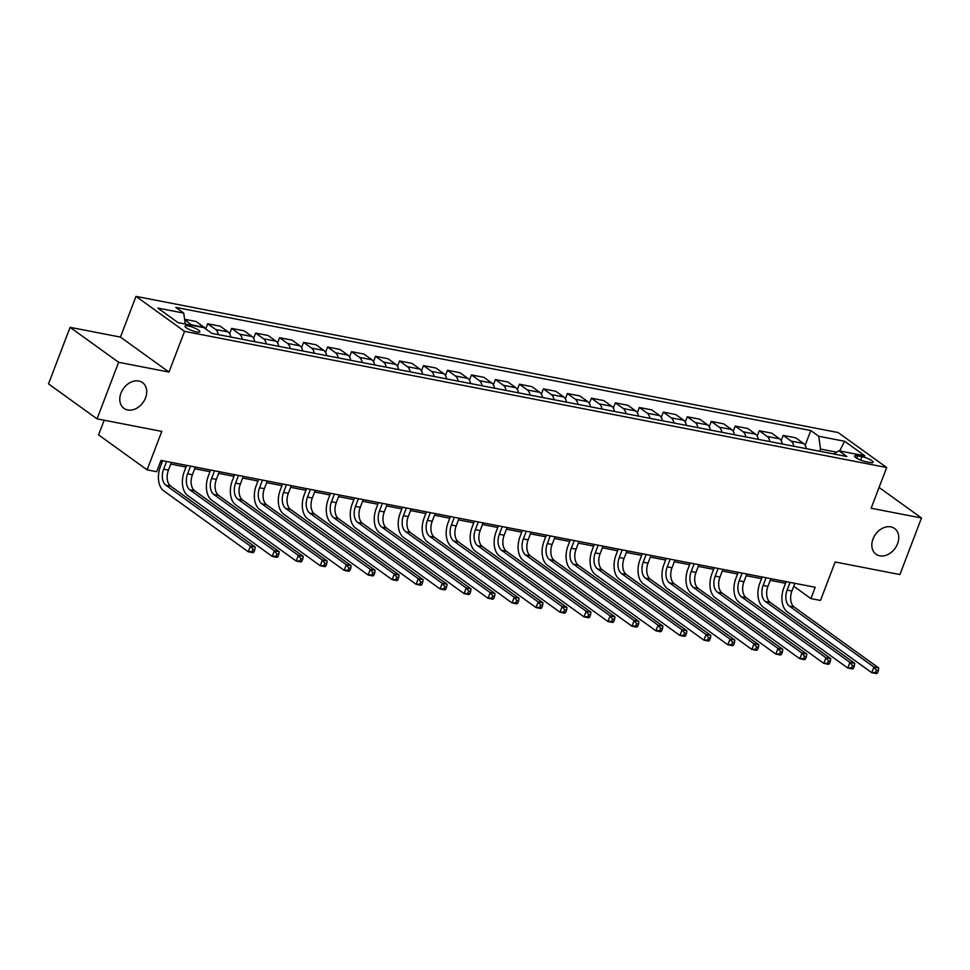<?xml version="1.0" encoding="UTF-8"?>
<svg xmlns="http://www.w3.org/2000/svg" width="970" height="970" viewBox="0 0 970 970"><rect width="100%" height="100%" fill="white"/><g stroke="black" fill="none" stroke-linecap="round" stroke-linejoin="round"><path stroke-width="1.45" d="M145.536 397.882A15.872 12.028 -54.2 0 1 123.978 408.37A15.872 12.028 -54.2 0 1 120.971 393.117A15.872 12.028 -54.2 0 1 142.529 382.629A15.872 12.028 -54.2 0 1 145.536 397.882M897.565 543.733A15.872 12.028 -54.2 0 1 876.007 554.222A15.872 12.028 -54.2 0 1 873.012 538.968A15.872 12.028 -54.2 0 1 894.558 528.468A15.872 12.028 -54.2 0 1 897.565 543.733M196.607 331.97A7.93 1.71 20.9 0 0 199.82 331.776A7.93 1.71 20.9 0 0 196.146 328.721A7.93 1.71 20.9 0 0 188.204 325.92A7.93 1.71 20.9 0 0 184.991 326.114A7.93 1.71 20.9 0 0 188.665 329.169A7.93 1.71 20.9 0 0 196.607 331.97M104.166 420.228L98.564 434.887L147.1 469.856L156.691 471.711L161.008 460.398L815.2 587.274L810.884 598.587L820.474 600.442L835.158 561.994L899.905 574.555L921.5 518.004L879.075 487.449M70.095 327.326L48.5 383.877L97.036 418.846L118.631 362.295L168.986 372.068L184.542 331.352L135.994 296.383L120.45 337.099L70.095 327.326L118.631 362.295M184.542 331.352L886.689 467.528L838.153 432.559L135.994 296.383M861.906 456.64L857.686 455.827A7.687 1.661 20.9 0 0 854.57 456.009A7.687 1.661 20.9 0 0 858.135 458.968A7.687 1.661 20.9 0 0 865.822 461.684L870.041 462.496A7.687 1.661 20.9 0 0 873.158 462.314A7.687 1.661 20.9 0 0 869.593 459.356A7.687 1.661 20.9 0 0 861.906 456.64L860.596 460.083M836.637 452.202L820.535 449.086L818.741 436.257L810.811 430.534L175.8 307.381L183.742 313.104L185.27 324.029M818.741 436.257L844.64 441.277L864.84 455.827L838.941 450.808L833.715 453.972M183.742 313.104L157.843 308.084L178.043 322.634L203.942 327.654L211.872 333.377L846.883 456.53L838.941 450.808M147.1 469.856L161.784 431.395L97.036 418.846M886.689 467.528L871.145 508.244L921.5 518.004M793.751 586.232L810.884 598.587M160.377 462.072L162.038 462.387M170.732 464.072L186.022 467.043M194.703 468.728L209.993 471.687M218.686 473.372L233.976 476.343M242.67 478.028L257.959 480.987M266.653 482.672L281.943 485.643M290.624 487.328L305.926 490.286M314.607 491.972L329.897 494.942M338.591 496.628L353.88 499.599M362.574 501.284L377.863 504.242M386.557 505.928L401.847 508.898M410.528 510.584L425.818 513.542M434.512 515.228L449.801 518.198M458.495 519.884L473.784 522.842M482.478 524.528L497.768 527.498M506.449 529.183L521.751 532.154M530.432 533.839L545.722 536.798M554.416 538.483L569.705 541.454M578.399 543.139L593.688 546.098M602.382 547.783L617.672 550.754M626.353 552.439L641.643 555.398M650.337 557.083L665.626 560.054M674.32 561.739L689.609 564.71M698.303 566.395L713.593 569.354M722.274 571.039L737.576 574.01M746.257 575.695L761.547 578.654M770.241 580.339L785.53 583.309M819.711 451.256L820.535 449.086M810.811 430.534L805.161 445.315M806.276 448.649A9.918 6.099 -79 0 0 803.609 443.52L795.667 437.809L783.202 435.384L781.189 440.659M184.603 319.3L196.158 321.531L204.088 327.254A9.918 6.099 -79 0 1 205.482 328.769M218.274 334.614A9.918 6.099 -79 0 0 215.607 329.485L207.665 323.762L205.701 328.927M207.665 323.762L220.141 326.187L228.071 331.898A9.918 6.099 -79 0 1 230.739 337.026M242.257 339.27A9.918 6.099 -79 0 0 239.578 334.141L231.648 328.418L229.635 333.692M231.648 328.418L244.113 330.831L252.054 336.554A9.918 6.099 -79 0 1 254.722 341.683M266.229 343.913A9.918 6.099 -79 0 0 263.561 338.785L255.631 333.074L253.606 338.348M255.631 333.074L268.096 335.487L276.038 341.21A9.918 6.099 -79 0 1 278.705 346.338M290.212 348.57A9.918 6.099 -79 0 0 287.544 343.441L279.602 337.718L277.59 342.992M279.602 337.718L292.079 340.143L300.009 345.853A9.918 6.099 -79 0 1 302.688 350.982M314.195 353.213A9.918 6.099 -79 0 0 311.528 348.084L303.586 342.374L301.573 347.648M303.586 342.374L316.062 344.786L323.992 350.509A9.918 6.099 -79 0 1 326.66 355.638M338.178 357.869A9.918 6.099 -79 0 0 335.511 352.74L327.569 347.017L325.556 352.292M327.569 347.017L340.033 349.442L347.975 355.153A9.918 6.099 -79 0 1 350.643 360.282M362.162 362.513A9.918 6.099 -79 0 0 359.482 357.384L351.552 351.673L349.539 356.948M351.552 351.673L364.017 354.086L371.959 359.809A9.918 6.099 -79 0 1 374.626 364.938M386.133 367.169A9.918 6.099 -79 0 0 383.465 362.04L375.536 356.317L373.511 361.604M375.536 356.317L388 358.742L395.942 364.453A9.918 6.099 -79 0 1 398.609 369.582M410.116 371.825A9.918 6.099 -79 0 0 407.448 366.696L399.507 360.973L397.494 366.248M399.507 360.973L411.983 363.386L419.913 369.109A9.918 6.099 -79 0 1 422.593 374.238M434.099 376.469A9.918 6.099 -79 0 0 431.432 371.34L423.49 365.629L421.477 370.904M423.49 365.629L435.966 368.042L443.896 373.765A9.918 6.099 -79 0 1 446.564 378.894M458.082 381.125A9.918 6.099 -79 0 0 455.403 375.996L447.473 370.273L445.46 375.548M447.473 370.273L459.938 372.698L467.879 378.409A9.918 6.099 -79 0 1 470.547 383.538M482.054 385.769A9.918 6.099 -79 0 0 479.386 380.64L471.456 374.929L469.431 380.204M471.456 374.929L483.921 377.342L491.863 383.065A9.918 6.099 -79 0 1 494.53 388.194M506.037 390.425A9.918 6.099 -79 0 0 503.369 385.296L495.428 379.573L493.415 384.847M495.428 379.573L507.904 381.998L515.834 387.709A9.918 6.099 -79 0 1 518.513 392.838M530.02 395.069A9.918 6.099 -79 0 0 527.353 389.94L519.411 384.229L517.398 389.503M519.411 384.229L531.887 386.642L539.817 392.365A9.918 6.099 -79 0 1 542.485 397.494M554.003 399.725A9.918 6.099 -79 0 0 551.336 394.596L543.394 388.873L541.381 394.159M543.394 388.873L555.858 391.298L563.8 397.009A9.918 6.099 -79 0 1 566.468 402.138M577.987 404.381A9.918 6.099 -79 0 0 575.307 399.252L567.377 393.529L565.364 398.803M567.377 393.529L579.842 395.942L587.784 401.665A9.918 6.099 -79 0 1 590.451 406.794M601.958 409.025A9.918 6.099 -79 0 0 599.29 403.896L591.361 398.185L589.336 403.459M591.361 398.185L603.825 400.598L611.767 406.321A9.918 6.099 -79 0 1 614.434 411.45M625.941 413.681A9.918 6.099 -79 0 0 623.273 408.552L615.332 402.829L613.319 408.103M615.332 402.829L627.808 405.254L635.738 410.965A9.918 6.099 -79 0 1 638.418 416.094M649.924 418.325A9.918 6.099 -79 0 0 647.257 413.196L639.315 407.485L637.302 412.759M639.315 407.485L651.791 409.898L659.721 415.621A9.918 6.099 -79 0 1 662.389 420.75M673.907 422.981A9.918 6.099 -79 0 0 671.228 417.852L663.298 412.129L661.285 417.403M663.298 412.129L675.763 414.554L683.704 420.265A9.918 6.099 -79 0 1 686.372 425.393M697.879 427.624A9.918 6.099 -79 0 0 695.211 422.496L687.281 416.785L685.269 422.059M687.281 416.785L699.746 419.198L707.688 424.921A9.918 6.099 -79 0 1 710.355 430.049M721.862 432.28A9.918 6.099 -79 0 0 719.194 427.152L711.252 421.429L709.24 426.715M711.252 421.429L723.729 423.854L731.659 429.564A9.918 6.099 -79 0 1 734.338 434.693M745.845 436.936A9.918 6.099 -79 0 0 743.178 431.808L735.236 426.085L733.223 431.359M735.236 426.085L747.712 428.497L755.642 434.22A9.918 6.099 -79 0 1 758.31 439.349M769.828 441.58A9.918 6.099 -79 0 0 767.161 436.451L759.219 430.741L757.206 436.015M759.219 430.741L771.683 433.153L779.625 438.876A9.918 6.099 -79 0 1 782.293 444.005M793.812 446.236A9.918 6.099 -79 0 0 791.132 441.107L783.202 435.384M192.266 325.387A9.918 6.099 -79 0 0 191.623 324.829L184.676 319.833M839.632 450.941L844.64 441.277M168.986 372.068L120.45 337.099M790.065 582.4L787.119 590.087A12.392 7.627 -79 0 0 789.362 606.129L873.909 667.033L878.711 667.966L794.163 607.05L789.362 606.129M794.854 583.334L791.92 591.021A12.392 7.627 -79 0 0 794.163 607.05M877.462 672.865L878.323 670.61L876.407 670.234L875.546 672.501L877.462 672.865L876.553 673.616L871.751 672.683L787.203 611.779A18.6 11.446 101 0 1 783.845 587.723L786.161 581.648M875.546 672.501L871.751 672.683L873.909 667.033L876.407 670.234M878.323 670.61L878.711 667.966M766.082 577.744L763.147 585.443A12.392 7.627 -79 0 0 765.378 601.473L849.938 662.377L854.728 663.31L770.18 602.406L765.378 601.473M770.871 578.678L767.937 586.365A12.392 7.627 -79 0 0 770.18 602.406M853.479 668.221L854.352 665.953L852.424 665.59L851.563 667.845L853.479 668.221L852.569 668.961L847.768 668.039L763.22 607.123A18.6 11.446 101 0 1 759.862 583.079L762.19 576.992M851.563 667.845L847.768 668.039L849.938 662.377L852.424 665.59M854.352 665.953L854.728 663.31M742.098 573.1L739.164 580.787A12.392 7.627 -79 0 0 741.407 596.817L825.955 657.733L830.744 658.654L746.197 597.75L741.407 596.817M746.9 574.022L743.954 581.721A12.392 7.627 -79 0 0 746.197 597.75M829.508 663.565L830.368 661.31L828.453 660.934L827.58 663.201L829.508 663.565L828.586 664.317L823.797 663.383L739.249 602.479A18.6 11.446 101 0 1 735.878 578.423L738.206 572.348M827.58 663.201L823.797 663.383L825.955 657.733L828.453 660.934M830.368 661.31L830.744 658.654M718.115 568.444L715.181 576.131A12.392 7.627 -79 0 0 717.424 592.173L801.972 653.077L806.773 654.01L722.213 593.106L717.424 592.173M722.917 569.378L719.982 577.065A12.392 7.627 -79 0 0 722.213 593.106M805.524 658.921L806.385 656.654L804.469 656.278L803.609 658.545L805.524 658.921L804.603 659.661L799.813 658.739L715.266 597.823A18.6 11.446 101 0 1 711.907 573.779L714.223 567.692M803.609 658.545L799.813 658.739L801.972 653.077L804.469 656.278M806.385 656.654L806.773 654.01M694.132 563.8L691.198 571.488A12.392 7.627 -79 0 0 693.441 587.517L777.988 648.433L782.79 649.354L698.242 588.45L693.441 587.517M698.933 564.722L695.999 572.421A12.392 7.627 -79 0 0 698.242 588.45M781.541 654.265L782.402 652.01L780.486 651.634L779.625 653.889L781.541 654.265L780.632 655.017L775.83 654.083L691.283 593.179A18.6 11.446 101 0 1 687.924 569.123L690.24 563.036M779.625 653.889L775.83 654.083L777.988 648.433L780.486 651.634M782.402 652.01L782.79 649.354M670.161 559.144L667.227 566.832A12.392 7.627 -79 0 0 669.458 582.873L754.005 643.777L758.807 644.711L674.259 583.794L669.458 582.873M674.95 560.078L672.016 567.765A12.392 7.627 -79 0 0 674.259 583.794M757.558 649.609L758.431 647.354L756.503 646.978L755.642 649.245L757.558 649.609L756.648 650.361L751.847 649.427L667.299 588.523A18.6 11.446 101 0 1 663.941 564.467L666.269 558.393M755.642 649.245L751.847 649.427L754.005 643.777L756.503 646.978M758.431 647.354L758.807 644.711M646.178 554.488L643.243 562.188A12.392 7.627 -79 0 0 645.486 578.217L730.034 639.121L734.823 640.054L650.276 579.151L645.486 578.217M650.967 555.422L648.033 563.109A12.392 7.627 -79 0 0 650.276 579.151M733.587 644.965L734.448 642.698L732.532 642.334L731.659 644.589L733.587 644.965L732.665 645.717L727.876 644.783L643.316 583.867A18.6 11.446 101 0 1 639.957 559.823L642.285 553.737M731.659 644.589L727.876 644.783L730.034 639.121L732.532 642.334M734.448 642.698L734.823 640.054M622.194 549.844L619.26 557.532A12.392 7.627 -79 0 0 621.503 573.573L706.051 634.477L710.84 635.411L626.293 574.495L621.503 573.573M626.996 550.778L624.062 558.465A12.392 7.627 -79 0 0 626.293 574.495M709.603 640.309L710.464 638.054L708.549 637.678L707.688 639.945L709.603 640.309L708.682 641.061L703.893 640.127L619.345 579.223A18.6 11.446 101 0 1 615.974 555.167L618.302 549.093M707.688 639.945L703.893 640.127L706.051 634.477L708.549 637.678M710.464 638.054L710.84 635.411M598.211 545.188L595.277 552.888A12.392 7.627 -79 0 0 597.52 568.917L682.068 629.821L686.869 630.755L602.321 569.851L597.52 568.917M603.013 546.122L600.078 553.809A12.392 7.627 -79 0 0 602.321 569.851M685.62 635.665L686.481 633.398L684.565 633.034L683.704 635.289L685.62 635.665L684.711 636.405L679.909 635.483L595.362 574.567A18.6 11.446 101 0 1 592.003 550.524L594.319 544.437M683.704 635.289L679.909 635.483L682.068 629.821L684.565 633.034M686.481 633.398L686.869 630.755M574.24 540.545L571.294 548.232A12.392 7.627 -79 0 0 573.537 564.261L658.084 625.177L662.886 626.099L578.338 565.195L573.537 564.261M579.029 541.466L576.095 549.165A12.392 7.627 -79 0 0 578.338 565.195M661.637 631.009L662.498 628.754L660.582 628.378L659.721 630.645L661.637 631.009L660.728 631.761L655.926 630.827L571.378 569.923A18.6 11.446 101 0 1 568.02 545.867L570.336 539.793M659.721 630.645L655.926 630.827L658.084 625.177L660.582 628.378M662.498 628.754L662.886 626.099M550.257 535.889L547.322 543.576A12.392 7.627 -79 0 0 549.553 559.617L634.113 620.521L638.903 621.455L554.355 560.551L549.553 559.617M555.046 536.822L552.112 544.509A12.392 7.627 -79 0 0 554.355 560.551M637.654 626.365L638.527 624.098L636.599 623.722L635.738 625.989L637.654 626.365L636.744 627.105L631.943 626.183L547.395 565.267A18.6 11.446 101 0 1 544.037 541.224L546.365 535.137M635.738 625.989L631.943 626.183L634.113 620.521L636.599 623.722M638.527 624.098L638.903 621.455M526.274 531.245L523.339 538.932A12.392 7.627 -79 0 0 525.582 554.961L610.13 615.877L614.919 616.799L530.372 555.895L525.582 554.961M531.075 532.166L528.129 539.866A12.392 7.627 -79 0 0 530.372 555.895M613.683 621.709L614.543 619.454L612.628 619.078L611.755 621.334L613.683 621.709L612.761 622.461L607.972 621.528L523.424 560.624A18.6 11.446 101 0 1 520.053 536.568L522.381 530.481M611.755 621.334L607.972 621.528L610.13 615.877L612.628 619.078M614.543 619.454L614.919 616.799M502.29 526.589L499.356 534.276A12.392 7.627 -79 0 0 501.599 550.317L586.147 611.221L590.948 612.155L506.388 551.239L501.599 550.317M507.092 527.522L504.157 535.21A12.392 7.627 -79 0 0 506.388 551.239M589.699 617.053L590.56 614.798L588.644 614.422L587.784 616.69L589.699 617.053L588.778 617.805L583.988 616.871L499.441 555.968A18.6 11.446 101 0 1 496.082 531.912L498.398 525.837M587.784 616.69L583.988 616.871L586.147 611.221L588.644 614.422M590.56 614.798L590.948 612.155M478.307 521.933L475.373 529.632A12.392 7.627 -79 0 0 477.616 545.661L562.163 606.565L566.965 607.499L482.417 546.595L477.616 545.661M483.108 522.866L480.174 530.554A12.392 7.627 -79 0 0 482.417 546.595M565.716 612.409L566.577 610.142L564.661 609.778L563.8 612.034L565.716 612.409L564.807 613.161L560.005 612.228L475.458 551.312A18.6 11.446 101 0 1 472.099 527.268L474.415 521.181M563.8 612.034L560.005 612.228L562.163 606.565L564.661 609.778M566.577 610.142L566.965 607.499M454.336 517.289L451.402 524.976A12.392 7.627 -79 0 0 453.633 541.017L538.18 601.921L542.982 602.855L458.434 541.939L453.633 541.017M459.125 518.222L456.191 525.91A12.392 7.627 -79 0 0 458.434 541.939M541.733 607.753L542.606 605.498L540.678 605.122L539.817 607.39L541.733 607.753L540.823 608.505L536.022 607.572L451.474 546.668A18.6 11.446 101 0 1 448.116 522.612L450.444 516.537M539.817 607.39L536.022 607.572L538.18 601.921L540.678 605.122M542.606 605.498L542.982 602.855M430.353 512.633L427.418 520.332A12.392 7.627 -79 0 0 429.661 536.361L514.209 597.265L518.999 598.199L434.451 537.295L429.661 536.361M435.142 513.567L432.208 521.254A12.392 7.627 -79 0 0 434.451 537.295M517.762 603.11L518.623 600.842L516.707 600.478L515.834 602.734L517.762 603.11L516.84 603.849L512.051 602.928L427.491 542.012A18.6 11.446 101 0 1 424.132 517.968L426.461 511.881M515.834 602.734L512.051 602.928L514.209 597.265L516.707 600.478M518.623 600.842L518.999 598.199M406.369 507.989L403.435 515.676A12.392 7.627 -79 0 0 405.678 531.705L490.226 592.621L495.015 593.543L410.468 532.639L405.678 531.705M411.171 508.911L408.237 516.61A12.392 7.627 -79 0 0 410.468 532.639M493.778 598.454L494.639 596.198L492.724 595.822L491.863 598.09L493.778 598.454L492.857 599.205L488.068 598.272L403.52 537.368A18.6 11.446 101 0 1 400.149 513.312L402.477 507.237M491.863 598.09L488.068 598.272L490.226 592.621L492.724 595.822M494.639 596.198L495.015 593.543M382.386 503.333L379.452 511.02A12.392 7.627 -79 0 0 381.695 527.062L466.243 587.966L471.044 588.899L386.496 527.995L381.695 527.062M387.188 504.267L384.253 511.954A12.392 7.627 -79 0 0 386.496 527.995M469.795 593.81L470.656 591.542L468.74 591.166L467.879 593.434L469.795 593.81L468.886 594.549L464.084 593.628L379.537 532.712A18.6 11.446 101 0 1 376.178 508.668L378.494 502.581M467.879 593.434L464.084 593.628L466.243 587.966L468.74 591.166M470.656 591.542L471.044 588.899M358.415 498.689L355.469 506.376A12.392 7.627 -79 0 0 357.712 522.406L442.259 583.322L447.061 584.243L362.513 523.339L357.712 522.406M363.204 499.611L360.27 507.31A12.392 7.627 -79 0 0 362.513 523.339M445.812 589.154L446.673 586.899L444.757 586.523L443.896 588.778L445.812 589.154L444.903 589.905L440.101 588.972L355.553 528.068A18.6 11.446 101 0 1 352.195 504.012L354.511 497.925M443.896 588.778L440.101 588.972L442.259 583.322L444.757 586.523M446.673 586.899L447.061 584.243M334.432 494.033L331.497 501.72A12.392 7.627 -79 0 0 333.728 517.762L418.288 578.666L423.078 579.599L338.53 518.683L333.728 517.762M339.221 494.967L336.287 502.654A12.392 7.627 -79 0 0 338.53 518.683M421.829 584.498L422.702 582.242L420.774 581.867L419.913 584.134L421.829 584.498L420.919 585.25L416.118 584.316L331.57 523.412A18.6 11.446 101 0 1 328.212 499.356L330.54 493.281M419.913 584.134L416.118 584.316L418.288 578.666L420.774 581.867M422.702 582.242L423.078 579.599M310.449 489.389L307.514 497.076A12.392 7.627 -79 0 0 309.757 513.106L394.305 574.01L399.094 574.943L314.547 514.039L309.757 513.106M315.25 490.311L312.304 497.998A12.392 7.627 -79 0 0 314.547 514.039M397.858 579.854L398.718 577.587L396.803 577.223L395.93 579.478L397.858 579.854L396.936 580.606L392.147 579.672L307.599 518.756A18.6 11.446 101 0 1 304.228 494.712L306.556 488.625M395.93 579.478L392.147 579.672L394.305 574.01L396.803 577.223M398.718 577.587L399.094 574.943M286.465 484.733L283.531 492.42A12.392 7.627 -79 0 0 285.774 508.462L370.322 569.366L375.123 570.299L290.563 509.383L285.774 508.462M291.267 485.667L288.332 493.354A12.392 7.627 -79 0 0 290.563 509.383M373.874 575.198L374.735 572.943L372.82 572.567L371.959 574.834L373.874 575.198L372.953 575.95L368.163 575.016L283.616 514.112A18.6 11.446 101 0 1 280.257 490.056L282.573 483.981M371.959 574.834L368.163 575.016L370.322 569.366L372.82 572.567M374.735 572.943L375.123 570.299M262.482 480.077L259.548 487.777A12.392 7.627 -79 0 0 261.791 503.806L346.338 564.71L351.14 565.643L266.592 504.739L261.791 503.806M267.284 481.011L264.349 488.698A12.392 7.627 -79 0 0 266.592 504.739M349.891 570.554L350.752 568.287L348.836 567.923L347.975 570.178L349.891 570.554L348.982 571.294L344.18 570.372L259.633 509.456A18.6 11.446 101 0 1 256.274 485.412L258.59 479.325M347.975 570.178L344.18 570.372L346.338 564.71L348.836 567.923M350.752 568.287L351.14 565.643M238.511 475.433L235.577 483.121A12.392 7.627 -79 0 0 237.808 499.15L322.355 560.066L327.157 560.987L242.609 500.083L237.808 499.15M243.3 476.367L240.366 484.054A12.392 7.627 -79 0 0 242.609 500.083M325.908 565.898L326.781 563.643L324.853 563.267L323.992 565.534L325.908 565.898L324.998 566.65L320.197 565.716L235.649 504.812A18.6 11.446 101 0 1 232.291 480.756L234.619 474.682M323.992 565.534L320.197 565.716L322.355 560.066L324.853 563.267M326.781 563.643L327.157 560.987M214.528 470.777L211.593 478.465A12.392 7.627 -79 0 0 213.837 494.506L298.384 555.41L303.173 556.343L218.626 495.44L213.837 494.506M219.317 471.711L216.383 479.398A12.392 7.627 -79 0 0 218.626 495.44M301.937 561.254L302.798 558.987L300.882 558.611L300.009 560.878L301.937 561.254L301.015 561.994L296.226 561.072L211.666 500.156A18.6 11.446 101 0 1 208.308 476.112L210.635 470.026M300.009 560.878L296.226 561.072L298.384 555.41L300.882 558.611M302.798 558.987L303.173 556.343M190.544 466.133L187.61 473.821A12.392 7.627 -79 0 0 189.853 489.85L274.401 550.766L279.19 551.688L194.643 490.784L189.853 489.85M195.346 467.055L192.412 474.754A12.392 7.627 -79 0 0 194.643 490.784M277.953 556.598L278.814 554.343L276.899 553.967L276.038 556.222L277.953 556.598L277.032 557.35L272.243 556.416L187.695 495.512A18.6 11.446 101 0 1 184.324 471.456L186.652 465.37M276.038 556.222L272.243 556.416L274.401 550.766L276.899 553.967M278.814 554.343L279.19 551.688M166.561 461.478L163.627 469.165A12.392 7.627 -79 0 0 165.87 485.206L250.418 546.11L255.219 547.044L170.671 486.128L165.87 485.206M171.363 462.411L168.428 470.098A12.392 7.627 -79 0 0 170.671 486.128M253.97 551.942L254.831 549.687L252.915 549.311L252.054 551.578L253.97 551.942L253.061 552.694L248.259 551.76L163.712 490.856A18.6 11.446 101 0 1 160.353 466.8L162.669 460.726M252.054 551.578L248.259 551.76L250.418 546.11L252.915 549.311M254.831 549.687L255.219 547.044M791.132 441.107L803.609 443.52M767.161 436.451L779.625 438.876M743.178 431.808L755.642 434.22M719.194 427.152L731.659 429.564M695.211 422.496L707.688 424.921M671.228 417.852L683.704 420.265M647.257 413.196L659.721 415.621M623.273 408.552L635.738 410.965M599.29 403.896L611.767 406.321M575.307 399.252L587.784 401.665M551.336 394.596L563.8 397.009M527.353 389.94L539.817 392.365M503.369 385.296L515.834 387.709M479.386 380.64L491.863 383.065M455.403 375.996L467.879 378.409M431.432 371.34L443.896 373.765M407.448 366.696L419.913 369.109M383.465 362.04L395.942 364.453M359.482 357.384L371.959 359.809M335.511 352.74L347.975 355.153M311.528 348.084L323.992 350.509M287.544 343.441L300.009 345.853M263.561 338.785L276.038 341.21M239.578 334.141L252.054 336.554M215.607 329.485L228.071 331.898M191.623 324.829L204.088 327.254M856.765 458.228L857.686 455.827M791.92 591.021L787.119 590.087M767.937 586.365L763.147 585.443M743.954 581.721L739.164 580.787M719.982 577.065L715.181 576.131M695.999 572.421L691.198 571.488M672.016 567.765L667.227 566.832M648.033 563.109L643.243 562.188M624.062 558.465L619.26 557.532M600.078 553.809L595.277 552.888M576.095 549.165L571.294 548.232M552.112 544.509L547.322 543.576M528.129 539.866L523.339 538.932M504.157 535.21L499.356 534.276M480.174 530.554L475.373 529.632M456.191 525.91L451.402 524.976M432.208 521.254L427.418 520.332M408.237 516.61L403.435 515.676M384.253 511.954L379.452 511.02M360.27 507.31L355.469 506.376M336.287 502.654L331.497 501.72M312.304 497.998L307.514 497.076M288.332 493.354L283.531 492.42M264.349 488.698L259.548 487.777M240.366 484.054L235.577 483.121M216.383 479.398L211.593 478.465M192.412 474.754L187.61 473.821M168.428 470.098L163.627 469.165"/></g></svg>
